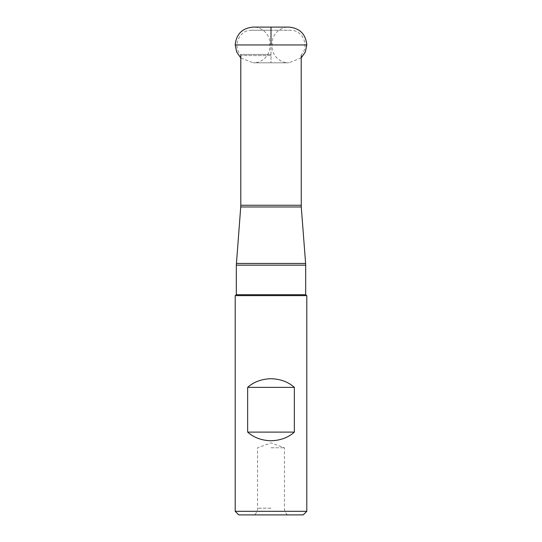 <?xml version="1.0" encoding="UTF-8"?>
<svg xmlns="http://www.w3.org/2000/svg" width="542" height="542" viewBox="0 0 542 542"><rect width="100%" height="100%" fill="white"/><g stroke="black" fill="none" stroke-linecap="round" stroke-linejoin="round"><path stroke-width="0.41" stroke-dasharray="2.71 2.03" d="M303.222 514.9L238.778 514.9M306.799 511.323L235.201 511.323M235.201 295.62L306.799 295.62M271 30.244L251.759 30.244L290.241 30.244L271 30.244L271 44.952L272.355 44.952L269.645 44.952L271 44.952L271 62.777L271 44.952L306.786 44.952M271 447.773L284.428 447.773L271 447.773M236.319 294.726L305.681 294.726M305.681 265.153L236.319 265.153M305.613 263.439L236.387 263.439M240.729 206.976L301.271 206.976M240.79 205.255L301.21 205.255M271 55.575L240.79 55.575L271 55.575M271 54.43L240.384 54.43L271 54.43M271 508.186L257.572 508.186L271 508.186M235.214 44.952L271 44.952M251.759 30.244C239.747 29.627 232.247 45.575 240.384 54.43L240.79 55.575M301.21 55.575L301.616 54.43C309.753 45.575 302.253 29.627 290.241 30.244M287.456 514.9C285.485 513.098 284.475 510.862 284.428 508.186L284.428 447.773L271 442.889L257.572 447.773L257.572 508.186C257.525 510.862 256.515 513.098 254.544 514.9M301.21 57.919L288.961 62.797L253.039 62.797C262.572 63.292 271.251 54.031 269.645 44.952C271.251 35.874 262.572 26.605 253.039 27.1L288.961 27.1C279.428 26.605 270.749 35.874 272.355 44.952C270.749 54.031 279.428 63.292 288.961 62.797L253.039 62.797L240.79 57.919"/><path stroke-width="0.81" d="M271 514.9L303.222 514.9L306.799 511.323L235.201 511.323L238.778 514.9L271 514.9M271 440.768C261.508 440.45 253.724 437.557 247.653 432.109L294.347 432.109C288.276 437.557 280.492 440.45 271 440.768M247.653 387.361L294.347 387.361C288.276 381.914 280.492 379.021 271 378.702C261.508 379.021 253.724 381.914 247.653 387.361L247.653 432.109M306.799 511.323L306.799 295.62L235.201 295.62L235.201 511.323M294.347 387.361L294.347 432.109M235.214 44.952L271 44.952L271 27.127L271 44.952L306.786 44.952C305.735 34.119 299.794 28.164 288.961 27.1L253.039 27.1C242.206 28.164 236.265 34.119 235.214 44.952L236.664 52.012L240.79 57.919M301.21 55.575L301.271 206.976L240.729 206.976L236.319 265.153L305.681 265.153L305.681 294.726L236.319 294.726L235.424 295.62M236.387 263.439L305.613 263.439L305.681 265.153M301.21 205.255L240.79 205.255L240.729 206.976M305.681 294.726L306.576 295.62M301.271 206.976L305.613 263.439M236.319 265.153L236.319 294.726M240.79 55.575L240.79 205.255M306.786 44.952L305.336 52.012L301.21 57.919"/></g></svg>
